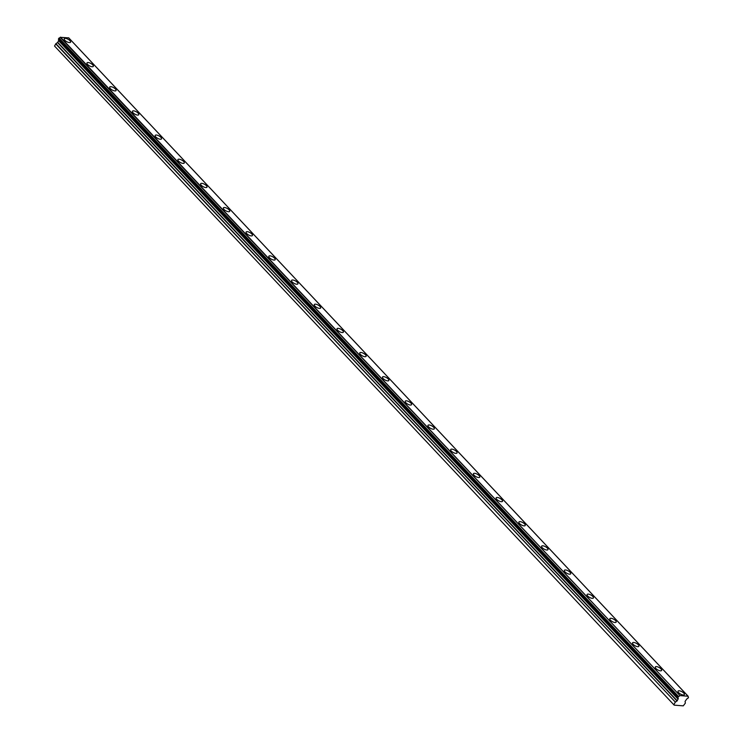 <?xml version="1.0" encoding="UTF-8"?>
<svg xmlns="http://www.w3.org/2000/svg" width="743" height="743" viewBox="0 0 743 743"><rect width="100%" height="100%" fill="white"/><g stroke="black" fill="none" stroke-linecap="round" stroke-linejoin="round"><path stroke-width="1.11" d="M69.953 40.679A3.613 1.384 28.9 0 0 66.684 38.645A3.613 1.384 28.9 0 0 64.251 38.738A3.613 1.384 28.9 0 0 64.864 40.289A3.613 1.384 28.9 0 0 68.133 42.314A3.613 1.384 28.9 0 0 70.566 42.23A3.613 1.384 28.9 0 0 69.953 40.679M683.736 693.08A3.613 1.384 28.9 0 0 680.458 691.055A3.613 1.384 28.9 0 0 678.034 691.148A3.613 1.384 28.9 0 0 678.647 692.69A3.613 1.384 28.9 0 0 681.916 694.724A3.613 1.384 28.9 0 0 684.349 694.631A3.613 1.384 28.9 0 0 683.736 693.08M661.001 668.923A3.613 1.384 28.9 0 0 657.731 666.889A3.613 1.384 28.9 0 0 655.298 666.982A3.613 1.384 28.9 0 0 655.911 668.533A3.613 1.384 28.9 0 0 659.19 670.558A3.613 1.384 28.9 0 0 661.614 670.474A3.613 1.384 28.9 0 0 661.001 668.923M638.265 644.757A3.613 1.384 28.9 0 0 634.996 642.732A3.613 1.384 28.9 0 0 632.562 642.816A3.613 1.384 28.9 0 0 633.175 644.367A3.613 1.384 28.9 0 0 636.454 646.391A3.613 1.384 28.9 0 0 638.887 646.308A3.613 1.384 28.9 0 0 638.265 644.757M615.538 620.591A3.613 1.384 28.9 0 0 612.26 618.566A3.613 1.384 28.9 0 0 609.836 618.659A3.613 1.384 28.9 0 0 610.449 620.201A3.613 1.384 28.9 0 0 613.718 622.235A3.613 1.384 28.9 0 0 616.151 622.142A3.613 1.384 28.9 0 0 615.538 620.591M592.803 596.434A3.613 1.384 28.9 0 0 589.533 594.4A3.613 1.384 28.9 0 0 587.1 594.493A3.613 1.384 28.9 0 0 587.713 596.044A3.613 1.384 28.9 0 0 590.991 598.069A3.613 1.384 28.9 0 0 593.416 597.976A3.613 1.384 28.9 0 0 592.803 596.434M570.076 572.268A3.613 1.384 28.9 0 0 566.798 570.243A3.613 1.384 28.9 0 0 564.364 570.327A3.613 1.384 28.9 0 0 564.977 571.878A3.613 1.384 28.9 0 0 568.256 573.902A3.613 1.384 28.9 0 0 570.689 573.819A3.613 1.384 28.9 0 0 570.076 572.268M547.34 548.102A3.613 1.384 28.9 0 0 544.062 546.077A3.613 1.384 28.9 0 0 541.638 546.161A3.613 1.384 28.9 0 0 542.251 547.712A3.613 1.384 28.9 0 0 545.52 549.746A3.613 1.384 28.9 0 0 547.953 549.653A3.613 1.384 28.9 0 0 547.34 548.102M524.604 523.945A3.613 1.384 28.9 0 0 521.335 521.911A3.613 1.384 28.9 0 0 518.902 522.004A3.613 1.384 28.9 0 0 519.515 523.546A3.613 1.384 28.9 0 0 522.793 525.58A3.613 1.384 28.9 0 0 525.217 525.487A3.613 1.384 28.9 0 0 524.604 523.945M501.878 499.779A3.613 1.384 28.9 0 0 498.599 497.745A3.613 1.384 28.9 0 0 496.166 497.838A3.613 1.384 28.9 0 0 496.788 499.389A3.613 1.384 28.9 0 0 500.058 501.414A3.613 1.384 28.9 0 0 502.491 501.33A3.613 1.384 28.9 0 0 501.878 499.779M479.142 475.613A3.613 1.384 28.9 0 0 475.864 473.588A3.613 1.384 28.9 0 0 473.44 473.672A3.613 1.384 28.9 0 0 474.053 475.223A3.613 1.384 28.9 0 0 477.322 477.257A3.613 1.384 28.9 0 0 479.755 477.164A3.613 1.384 28.9 0 0 479.142 475.613M456.406 451.456A3.613 1.384 28.9 0 0 453.137 449.422A3.613 1.384 28.9 0 0 450.704 449.515A3.613 1.384 28.9 0 0 451.317 451.057A3.613 1.384 28.9 0 0 454.595 453.091A3.613 1.384 28.9 0 0 457.019 452.998A3.613 1.384 28.9 0 0 456.406 451.456M433.68 427.29A3.613 1.384 28.9 0 0 430.401 425.256A3.613 1.384 28.9 0 0 427.968 425.349A3.613 1.384 28.9 0 0 428.59 426.9A3.613 1.384 28.9 0 0 431.859 428.925A3.613 1.384 28.9 0 0 434.293 428.841A3.613 1.384 28.9 0 0 433.68 427.29M410.944 403.124A3.613 1.384 28.9 0 0 407.666 401.099A3.613 1.384 28.9 0 0 405.241 401.183A3.613 1.384 28.9 0 0 405.854 402.734A3.613 1.384 28.9 0 0 409.124 404.768A3.613 1.384 28.9 0 0 411.557 404.675A3.613 1.384 28.9 0 0 410.944 403.124M388.208 378.967A3.613 1.384 28.9 0 0 384.939 376.933A3.613 1.384 28.9 0 0 382.506 377.026A3.613 1.384 28.9 0 0 383.119 378.568A3.613 1.384 28.9 0 0 386.397 380.602A3.613 1.384 28.9 0 0 388.821 380.509A3.613 1.384 28.9 0 0 388.208 378.967M365.482 354.801A3.613 1.384 28.9 0 0 362.203 352.767A3.613 1.384 28.9 0 0 359.77 352.86A3.613 1.384 28.9 0 0 360.392 354.411A3.613 1.384 28.9 0 0 363.661 356.436A3.613 1.384 28.9 0 0 366.095 356.352A3.613 1.384 28.9 0 0 365.482 354.801M342.746 330.635A3.613 1.384 28.9 0 0 339.467 328.61A3.613 1.384 28.9 0 0 337.043 328.694A3.613 1.384 28.9 0 0 337.656 330.245A3.613 1.384 28.9 0 0 340.926 332.279A3.613 1.384 28.9 0 0 343.359 332.186A3.613 1.384 28.9 0 0 342.746 330.635M320.01 306.469A3.613 1.384 28.9 0 0 316.741 304.444A3.613 1.384 28.9 0 0 314.308 304.537A3.613 1.384 28.9 0 0 314.921 306.079A3.613 1.384 28.9 0 0 318.199 308.113A3.613 1.384 28.9 0 0 320.632 308.02A3.613 1.384 28.9 0 0 320.01 306.469M297.284 282.312A3.613 1.384 28.9 0 0 294.005 280.278A3.613 1.384 28.9 0 0 291.572 280.371A3.613 1.384 28.9 0 0 292.194 281.922A3.613 1.384 28.9 0 0 295.463 283.947A3.613 1.384 28.9 0 0 297.897 283.863A3.613 1.384 28.9 0 0 297.284 282.312M274.548 258.146A3.613 1.384 28.9 0 0 271.269 256.121A3.613 1.384 28.9 0 0 268.845 256.205A3.613 1.384 28.9 0 0 269.458 257.756A3.613 1.384 28.9 0 0 272.727 259.781A3.613 1.384 28.9 0 0 275.161 259.697A3.613 1.384 28.9 0 0 274.548 258.146M251.812 233.98A3.613 1.384 28.9 0 0 248.543 231.955A3.613 1.384 28.9 0 0 246.109 232.039A3.613 1.384 28.9 0 0 246.722 233.59A3.613 1.384 28.9 0 0 250.001 235.624A3.613 1.384 28.9 0 0 252.434 235.531A3.613 1.384 28.9 0 0 251.812 233.98M229.085 209.823A3.613 1.384 28.9 0 0 225.807 207.789A3.613 1.384 28.9 0 0 223.374 207.882A3.613 1.384 28.9 0 0 223.996 209.433A3.613 1.384 28.9 0 0 227.265 211.458A3.613 1.384 28.9 0 0 229.698 211.365A3.613 1.384 28.9 0 0 229.085 209.823M206.35 185.657A3.613 1.384 28.9 0 0 203.08 183.623A3.613 1.384 28.9 0 0 200.647 183.716A3.613 1.384 28.9 0 0 201.26 185.267A3.613 1.384 28.9 0 0 204.529 187.292A3.613 1.384 28.9 0 0 206.963 187.208A3.613 1.384 28.9 0 0 206.35 185.657M183.614 161.491A3.613 1.384 28.9 0 0 180.345 159.466A3.613 1.384 28.9 0 0 177.911 159.55A3.613 1.384 28.9 0 0 178.524 161.101A3.613 1.384 28.9 0 0 181.803 163.135A3.613 1.384 28.9 0 0 184.236 163.042A3.613 1.384 28.9 0 0 183.614 161.491M160.887 137.334A3.613 1.384 28.9 0 0 157.609 135.3A3.613 1.384 28.9 0 0 155.176 135.393A3.613 1.384 28.9 0 0 155.798 136.935A3.613 1.384 28.9 0 0 159.067 138.969A3.613 1.384 28.9 0 0 161.5 138.876A3.613 1.384 28.9 0 0 160.887 137.334M138.152 113.168A3.613 1.384 28.9 0 0 134.882 111.134A3.613 1.384 28.9 0 0 132.449 111.227A3.613 1.384 28.9 0 0 133.062 112.778A3.613 1.384 28.9 0 0 136.331 114.803A3.613 1.384 28.9 0 0 138.765 114.719A3.613 1.384 28.9 0 0 138.152 113.168M115.416 89.002A3.613 1.384 28.9 0 0 112.147 86.977A3.613 1.384 28.9 0 0 109.713 87.061A3.613 1.384 28.9 0 0 110.326 88.612A3.613 1.384 28.9 0 0 113.605 90.646A3.613 1.384 28.9 0 0 116.038 90.553A3.613 1.384 28.9 0 0 115.416 89.002M92.689 64.845A3.613 1.384 28.9 0 0 89.411 62.811A3.613 1.384 28.9 0 0 86.977 62.904A3.613 1.384 28.9 0 0 87.6 64.446A3.613 1.384 28.9 0 0 90.869 66.48A3.613 1.384 28.9 0 0 93.302 66.387A3.613 1.384 28.9 0 0 92.689 64.845M688.473 697.296L688.111 696.915L688.464 697.491L687.786 698.429A1.263 0.752 -43.3 0 0 686.56 699.293L685.074 701.429L685.371 703.092L683.281 705.85L674.189 705.153L54.527 46.038L674.189 705.153M55.92 43.661L57.759 42.379L58.641 40.326L678.108 698.773L677.226 700.825L675.378 702.107L55.92 43.661L54.527 46.038M68.718 37.884L60.239 37.308A1.263 0.752 -43.3 0 1 59.078 38.069L58.4 39.203L677.839 697.603M58.762 39.583A1.263 0.752 -43.3 0 1 58.66 40.196L58.641 40.326M68.616 37.772L688.083 696.219L679.975 695.597L60.517 37.15M60.239 37.308L679.975 695.597M679.706 695.754A1.263 0.752 -43.3 0 1 678.545 696.516L59.078 38.069M58.818 38.255L678.545 696.516M678.285 696.702L677.867 697.454L58.409 39.008M678.108 698.773L678.127 698.643A1.263 0.752 -43.3 0 0 678.108 697.798A1.263 0.752 -43.3 0 0 677.904 697.668L677.867 697.454M55.725 43.865L675.378 702.107M675.192 702.311L673.994 704.485M688.427 697.278A1.263 0.752 -43.3 0 1 688.232 697.148A1.263 0.752 -43.3 0 1 688.167 696.405L688.083 696.219M678.127 698.643L58.66 40.196M58.706 40.531L678.164 698.977M57.573 42.574L677.04 701.02M677.226 700.825L57.759 42.379M58.66 40.744L678.127 699.191M68.69 37.809L688.157 696.256M58.4 39.203L677.867 697.649"/></g></svg>
